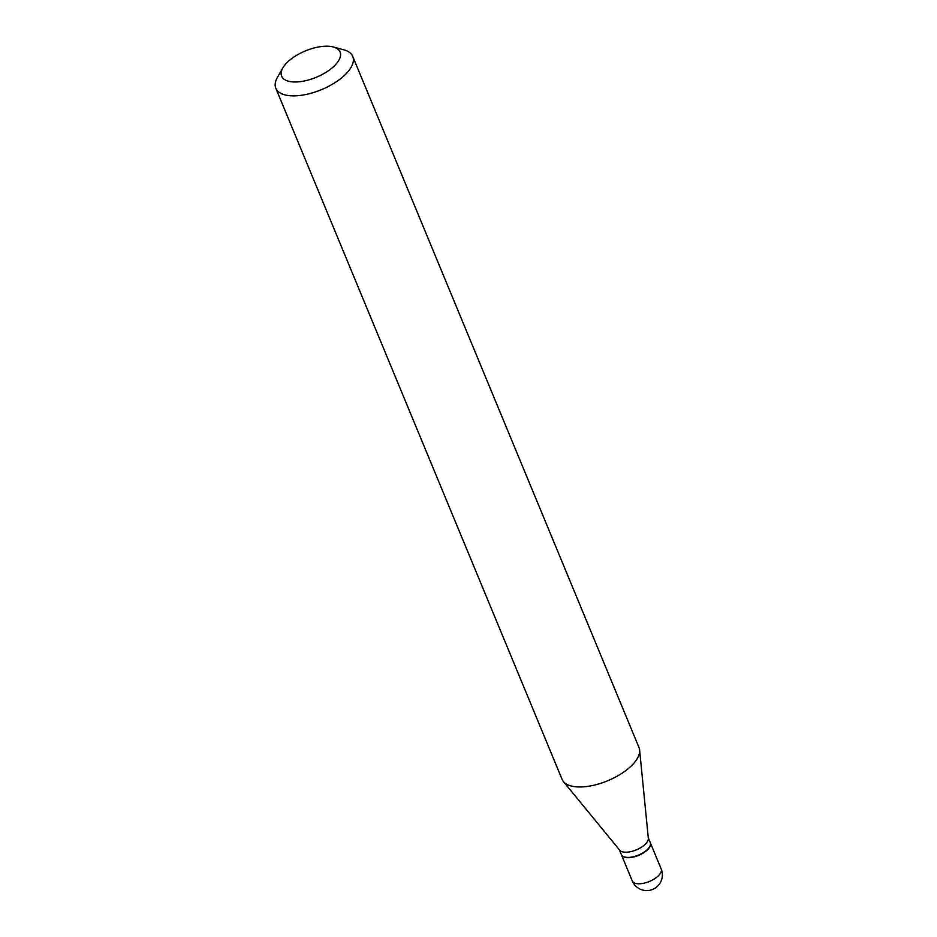 <?xml version="1.0" encoding="UTF-8"?>
<svg xmlns="http://www.w3.org/2000/svg" width="937" height="937" viewBox="0 0 937 937"><rect width="100%" height="100%" fill="white"/><g stroke="black" fill="none" stroke-linecap="round" stroke-linejoin="round"><path stroke-width="1.41" d="M621.407 854.696A15.648 7.051 -22.5 0 0 621.454 854.837A15.648 7.051 -22.5 0 0 631.257 857.449A15.648 7.051 -22.5 0 0 645.851 851.218A15.648 7.051 -22.5 0 0 650.372 842.855A15.648 7.051 -22.5 0 0 650.313 842.714M619.369 849.777L621.348 854.556A15.648 7.051 -22.5 0 0 624.686 857.027A15.648 7.051 -22.5 0 0 624.956 857.097A15.648 7.051 -22.5 0 0 649.646 846.697A15.648 7.051 -22.5 0 0 650.266 842.574L648.287 837.807M282.88 67.886L277.457 77.314A41.626 18.763 -22.5 0 0 275.818 88.254L562.083 779.35A41.626 18.763 -22.5 0 0 563.406 781.552L619.685 850.164A15.648 7.051 -22.5 0 0 622.789 851.885A15.648 7.051 -22.5 0 0 639.303 848.477A15.648 7.051 -22.5 0 0 648.334 838.299L639.608 749.987A41.626 18.763 -22.5 0 0 638.987 747.492L352.722 56.396A41.626 18.763 -22.5 0 0 343.832 49.825L333.326 46.991A31.635 14.266 -22.5 0 0 332.787 46.85A31.635 14.266 -22.5 0 0 282.88 67.886A31.635 14.266 -22.5 0 0 288.936 81.332A31.635 14.266 -22.5 0 0 330.632 69.115A31.635 14.266 -22.5 0 0 333.326 46.991M624.862 857.074A15.32 6.91 -22.5 0 0 625.038 857.121A15.32 6.91 -22.5 0 0 625.295 857.191A15.32 6.91 -22.5 0 0 649.47 847.001A15.32 6.91 -22.5 0 0 649.552 846.849M275.818 88.254A41.626 18.763 -22.5 0 0 285.422 95.012A41.626 18.763 -22.5 0 0 331.745 84.623A41.626 18.763 -22.5 0 0 352.722 56.396M563.406 781.552A41.626 18.763 -22.5 0 0 571.687 786.108A41.626 18.763 -22.5 0 0 615.586 777.042A41.626 18.763 -22.5 0 0 639.608 749.987M661.182 868.939A15.648 15.648 0 0 1 643.087 890.15A15.648 15.648 0 0 1 632.264 880.921A15.648 7.051 -22.5 0 0 635.872 883.462A15.648 7.051 -22.5 0 0 656.65 877.301A15.648 7.051 -22.5 0 0 661.182 868.939L650.372 842.855M632.264 880.921L621.454 854.837"/></g></svg>

